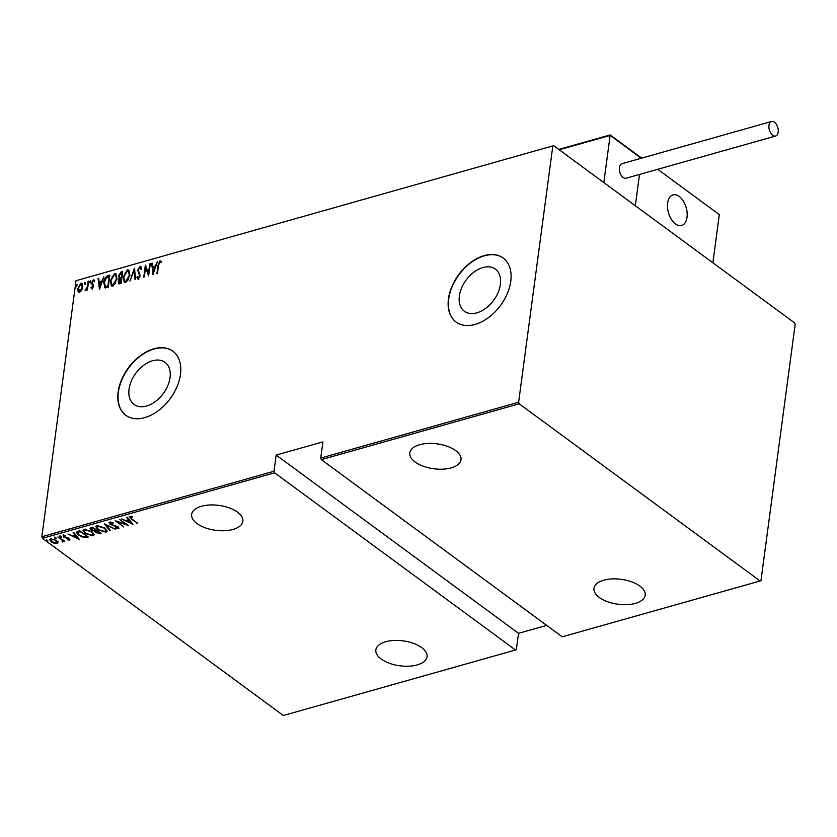 <?xml version="1.0" encoding="UTF-8"?>
<svg xmlns="http://www.w3.org/2000/svg" width="837" height="837" viewBox="0 0 837 837"><rect width="100%" height="100%" fill="white"/><g stroke="black" fill="none" stroke-linecap="round" stroke-linejoin="round"><path stroke-width="1.26" d="M500.369 284.423A26.156 17.085 -53.7 0 0 495.358 269.137A26.156 17.085 -53.7 0 0 473.93 272.13A26.156 17.085 -53.7 0 0 459.356 295.995A26.156 17.085 -53.7 0 0 464.368 311.27A26.156 17.085 -53.7 0 0 485.784 308.288A26.156 17.085 -53.7 0 0 500.369 284.423M170.047 377.623A26.156 17.085 -53.7 0 0 165.035 362.337A26.156 17.085 -53.7 0 0 143.619 365.33A26.156 17.085 -53.7 0 0 129.044 389.184A26.156 17.085 -53.7 0 0 134.046 404.47A26.156 17.085 -53.7 0 0 155.473 401.478A26.156 17.085 -53.7 0 0 170.047 377.623M180.468 374.432A39.747 25.968 -53.7 0 0 172.851 351.205A39.747 25.968 -53.7 0 0 140.292 355.746A39.747 25.968 -53.7 0 0 118.143 392.019A39.747 25.968 -53.7 0 0 125.749 415.246A39.747 25.968 -53.7 0 0 158.308 410.705A39.747 25.968 -53.7 0 0 180.468 374.432M172.966 351.299A39.747 25.968 -53.7 0 0 140.449 355.997A39.747 25.968 -53.7 0 0 118.383 392.197A39.747 25.968 -53.7 0 0 125.874 415.33M510.779 281.232A39.747 25.968 -53.7 0 0 503.163 258.016A39.747 25.968 -53.7 0 0 470.614 262.556A39.747 25.968 -53.7 0 0 448.454 298.819A39.747 25.968 -53.7 0 0 456.071 322.046A39.747 25.968 -53.7 0 0 488.63 317.505A39.747 25.968 -53.7 0 0 510.779 281.232M503.288 258.099A39.747 25.968 -53.7 0 0 470.771 262.797A39.747 25.968 -53.7 0 0 448.695 298.997A39.747 25.968 -53.7 0 0 456.196 322.13M233.01 529.434A25.832 12.565 7.6 0 1 205.243 527.812A25.832 12.565 7.6 0 1 191.652 514.431A25.832 12.565 7.6 0 1 201.508 506.259A25.832 12.565 7.6 0 1 229.275 507.892A25.832 12.565 7.6 0 1 242.866 521.263A25.832 12.565 7.6 0 1 233.01 529.434M451.143 467.893A25.832 12.565 7.6 0 1 423.376 466.272A25.832 12.565 7.6 0 1 409.785 452.89A25.832 12.565 7.6 0 1 419.64 444.719A25.832 12.565 7.6 0 1 447.408 446.341A25.832 12.565 7.6 0 1 460.999 459.722A25.832 12.565 7.6 0 1 451.143 467.893M635.335 603.372A25.832 12.565 7.6 0 1 607.568 601.74A25.832 12.565 7.6 0 1 593.977 588.369A25.832 12.565 7.6 0 1 603.833 580.198A25.832 12.565 7.6 0 1 631.6 581.82A25.832 12.565 7.6 0 1 645.191 595.201A25.832 12.565 7.6 0 1 635.335 603.372M417.203 664.913A25.832 12.565 7.6 0 1 389.435 663.291A25.832 12.565 7.6 0 1 375.844 649.91A25.832 12.565 7.6 0 1 385.69 641.738A25.832 12.565 7.6 0 1 413.468 643.36A25.832 12.565 7.6 0 1 427.058 656.742A25.832 12.565 7.6 0 1 417.203 664.913M47.625 540.42L47.772 541.1L46.506 540.744L46.359 540.064L47.835 540.618M47.866 540.409L46.6 540.053L46.506 540.744L46.359 540.064M56.016 538.055L56.163 538.735L54.897 538.369L54.75 537.689L56.225 538.243M56.257 538.045L54.991 537.678L54.897 538.369L54.75 537.689M61.185 536.601L61.331 537.27L60.065 536.915L59.919 536.235L61.404 536.789M61.425 536.59L60.159 536.224L60.065 536.915L59.919 536.235M79.421 539.478L67.996 534.069L72.223 535.638L74.943 534.874L73.122 532.625L73.729 532.447L79.421 539.478M91.924 531.6L94.194 534.791L93.106 535.837L85.248 533.514L83.009 530.323L84.129 529.287L91.924 531.6M104.782 527.969L107.063 531.16L105.964 532.206L98.117 529.884L95.868 526.693L96.998 525.667L104.782 527.969M109.605 522.11L113.403 522.916L109.982 523.198L110.557 522.058L110.641 524.161L118.069 526.776L118.498 528.67L115.391 528.084L115.401 527.551L117.703 528.011L117.546 526.965L110.065 524.307L109.605 522.11L108.977 522.675M119.053 528.157L118.498 528.67L118.592 527.98L117.64 528.021M117.703 528.011L117.609 526.473M132.978 524.37L121.553 518.95L125.78 520.53L128.5 519.767L126.68 517.507L127.287 517.339L132.978 524.37M131.807 518.95L137.446 523.104L131.158 519.045L129.704 516.439L132.246 516.711L132.56 517.287L130.248 517.36L130.331 516.67L131.807 518.95M129.149 516.91L129.704 516.439M119.597 519.505L128.636 525.584L117.619 521.89L123.74 526.965L115.265 520.729L126.272 524.412L119.597 519.505M104.353 523.805L115.632 529.256L105.922 525.029L110.515 530.7L109.898 530.878L104.353 523.805M92.614 527.122L101.089 533.357L95.774 532.719L94.686 531.192L91.243 529.957L90.072 528.293L92.614 527.122M77.736 531.317L79.745 530.752L88.23 536.988L84.558 537.71L78.563 535.293L76.324 532.353L77.736 531.317M69.774 539.279L69.419 540.085L67.274 539.792L68.676 539.52L68.519 538.714L63.528 537.04L63.152 535.324L65.37 535.554L65.568 536.078L63.926 535.879L64.062 536.852L67.87 537.898L69.042 538.536L69.419 540.085L69.869 539.687M68.676 539.52L68.582 538.233M64.01 535.261L64.062 536.852M62.21 541.905L62.032 540.032L57.931 536.904L64.69 541.309L63.214 540.796L62.974 541.905L62.21 541.905L62.482 540.597M63.288 540.273L62.974 541.905L63.068 541.215L62.304 541.215M57.931 542.282L57.104 543.558L54.238 543.328L51.371 541.895L49.801 539.624L50.691 538.84L56.403 540.472L57.983 542.763M76.01 280.698L553.655 145.68L76.01 280.698L41.85 536.747L274.002 471.252L274.599 472.811L42.436 538.317L283.345 715.509L515.498 650.004L516.366 649.512L518.521 633.327L546.697 625.385M274.599 472.811L515.498 650.004M274.002 471.252L276.168 455.077L322.904 441.884L320.749 458.059L518.626 402.231L519.212 403.8L760.122 580.983L760.99 580.491L795.15 324.432L794.564 322.862L553.655 145.68M519.212 403.8L321.335 459.628L320.749 458.059M760.122 580.983L562.244 636.821L321.335 459.628M552.797 146.172L518.626 402.231M81.764 290.261L79.724 292.249L78.061 291.318L77.82 288.378L80.938 283.136L82.047 283.283L82.853 286.955L81.764 290.261L80.352 291.517L79.871 291.161L82.288 287.101L80.791 284.214L78.375 288.21L79.871 291.161L79.044 291.046L80.352 291.517M78.636 292.103L77.82 288.378M88.607 281.117L87.435 289.916L86.87 290.073L87.048 288.786L85.081 290.439L87.132 287.29L88.607 281.117M92.039 288.765L90.94 287.876L91.432 287.007L92.196 287.687L93.033 286.306L91.641 282.561L93.399 279.621L94.623 280.416L94.131 281.347L93.273 280.688L92.206 282.351L93.598 286.108L92.039 288.765L90.94 287.876L91.788 287.583M91.432 287.007L93.106 287.698M92.677 281.169L93.88 279.976L93.399 279.621L94.623 280.416M94.131 281.347L93.273 280.688M104.949 287.677L103.767 282.487C103.924 279.391 105.284 277.131 107.858 275.687L109.867 275.122L108.255 287.164L104.646 287.51M119.44 279.663L119.848 279.045L118.498 275.98L120.999 271.983L122.725 271.491L121.114 283.534L118.781 283.837L118.299 281.462L119.053 278.522M134.475 268.175L135.657 279.432L135.05 279.61L134.087 270.518L129.923 281.054L134.475 268.175M149.718 263.875L150.273 263.718L148.547 275.802L145.596 267.495L143.776 277.141L145.376 265.099L148.452 273.354L149.718 263.875L150.2 264.23L148.934 273.709L148.452 273.354M158.549 265.266L156.917 273.437L158.005 265.298L160.076 260.652L161.457 261.604L160.986 262.63L159.867 261.908L158.549 265.266M158.999 262.954L160.558 261.008L160.076 260.652L161.457 261.604M160.986 262.63L160.275 261.96M153.004 274.536L151.675 263.32L152.282 263.153L152.658 266.762L155.379 265.988L157.408 261.709L153.004 274.536M138.816 268.415L140.459 266.679L139.978 266.323L141.568 268.405L140.94 269.169L139.8 267.568L138.272 269.964L140.187 275.75L138.272 278.993L136.87 277.424L137.498 276.534L138.503 277.738L139.622 275.959L137.718 270.1L139.978 266.323L140.762 266.448M140.522 267.903L139.8 267.568M138.272 278.993L137.592 278.878M137.979 276.89L138.534 278.02L139.664 277.539M129.902 275.216L125.738 282.529L124.284 282.331L123.185 277.162L127.37 269.88L128.793 270.089L129.902 275.216M117.034 278.836L112.869 286.16L111.415 285.961L110.317 280.793L114.502 273.511L115.935 273.72L117.034 278.836M99.446 289.654L98.117 278.439L98.724 278.261L99.111 281.87L101.832 281.106L103.851 276.817L99.446 289.654M90.595 281.378L89.894 282.54L89.475 281.692L90.563 280.824M89.894 282.54L89.475 281.692L89.957 282.048L90.647 280.887M85.416 282.833L84.725 283.994L84.296 283.147L85.395 282.278M84.725 283.994L84.296 283.147L84.788 283.502L85.479 282.341M77.025 285.197L76.334 286.359L75.905 285.522L77.004 284.653M76.334 286.359L75.905 285.522L76.397 285.877L77.088 284.716M42.436 538.317L41.85 536.747M157.471 273.28L158.622 264.722M153.234 273.866L151.675 263.32M155.808 266.365L152.658 266.762M152.784 267.913L153.244 272.234L154.929 267.306L152.784 267.913M148.724 275.3L145.596 267.495M144.32 276.984L145.805 265.904M140.459 266.679L141.003 266.679M141.432 269.535L140.281 267.924M138.754 279.349L136.87 277.424M137.352 277.779L137.739 277.235M139.413 274.515L139.622 275.959M139.894 274.871L138.712 273.563M139.193 273.919L137.718 270.1M135.489 279.485L134.087 270.518M134.14 270.55L134.59 269.252M124.525 282.477L123.185 277.162M124.964 273.249L127.852 270.236L127.37 269.88M127.852 270.236L129.024 270.288M129.84 275.593L128.657 271.491M124.912 281.242L126.356 281.661L128.71 279.276M123.74 277.005L124.661 281.096L125.874 281.305L129.337 275.373L128.427 271.282L127.234 271.115L123.74 277.005M119.042 283.952L118.299 281.462M119.848 279.045L118.498 275.98M119.513 274.4L121.48 272.339L120.999 271.983M121.48 272.339L122.662 272.004M119.754 277.633L121.888 277.717L122.003 272.883L119.053 275.812L119.869 277.654L121.407 277.361L122.003 272.883M119.429 282.739L121.208 282.812L121.239 278.595L118.864 281.284L119.953 282.676L120.727 282.456L121.239 278.595M120.444 283.032L119.628 282.99M111.666 286.108L110.317 280.793M112.106 276.88L114.993 273.866L114.502 273.511M114.993 273.866L116.165 273.919M116.981 279.223L115.788 275.122M112.043 284.873L113.487 285.291L115.851 282.906M110.871 280.636L111.792 284.726L113.005 284.936L116.479 279.003L115.558 274.913L114.366 274.745L110.871 280.636M105.211 279.234L108.339 276.043L107.858 275.687M108.339 276.043L109.793 275.635M105.431 288.033L103.767 282.487M105.316 286.4L108.35 286.442L109.626 276.869L106.477 277.56L104.322 282.331L105.431 286.442L107.858 286.087L109.134 276.513M99.676 288.974L98.117 278.439M102.25 281.473L99.111 281.87M99.226 283.021L99.687 287.353L101.382 282.414L99.226 283.021M92.52 289.131L91.421 288.231M91.913 287.363L92.687 288.043L91.913 287.363M93.514 286.662L92.97 285.553M93.451 285.909L91.693 283.858M92.175 284.214L91.641 282.561M94.612 281.703L93.754 281.054L94.612 281.703M90.386 282.896L89.957 282.048M87.425 289.926L87.048 288.786M85.667 290.565L85.52 289.414M87.174 288.87L87.132 287.29M87.623 287.646L88.052 281.274M85.207 284.35L84.788 283.502M78.887 292.239L78.552 291.674M79.473 285.281L81.419 283.492L80.938 283.136M81.419 283.492L82.277 283.492M82.288 287.101L81.283 284.57M80.791 284.214L81.9 284.57M76.816 286.714L76.397 285.877M136.954 522.738L136.891 523.261M130.3 517.632L129.327 516.617M131.158 516.46L131.074 517.057M131.168 516.366L130.614 516.398M132.141 523.334L131.304 522.937M126.973 520.834L126.125 520.436M127.203 517.36L128.5 519.767M131.273 523.188L129.18 519.798L127.025 520.405L126.931 521.085L131.273 523.188L129.086 520.478L126.931 521.085M129.18 519.798L129.086 520.478M126.994 524.38L126.303 524.14M117.64 521.723L116.981 521.242M110.62 522.047L110.735 523.47M117.797 527.32L117.64 526.274L117.797 527.32M110.149 523.69L110.065 524.307M110.065 523.543L109.113 522.382M110.076 530.166L109.898 530.878M109.992 530.187L105.138 524.182M107.052 530.804L105.964 532.206M106.058 531.516L104.573 531.673M98.18 529.35L98.117 529.884M97.406 528.555L95.973 526.368M98.41 525.521L96.998 526.902M105.996 530.292L105.588 528.618M98.672 529.737L105.064 531.579L106.006 530.648L104.227 528.126L97.887 526.295L96.904 527.216L98.672 529.737M97.981 525.605L97.887 526.295M100.44 532.887L99.865 533.703M99.959 533.023L98.599 533.159M95.857 532.123L95.774 532.719M95.868 532.039L94.78 530.501M94.78 530.564L94.686 531.192M91.327 529.35L91.243 529.957M91.212 529.172L90.218 527.98M92.834 527.279L91.202 528.095L91.798 529.8L94.424 530.606L96.077 530.239L92.917 527.917L91.118 528.785M96.851 530.239L95.836 531.286M98.892 533.096L99.666 532.876L96.946 530.878L95.638 531.568L96.318 532.552L98.892 533.096M96.653 530.302L96.569 530.982M96.14 529.716L96.077 530.239M92.185 527.467L92.091 528.157M94.194 534.435L93.106 535.837M93.189 535.146L91.714 535.293M85.322 532.981L85.248 533.514M84.547 532.186L83.104 529.999M85.541 529.151L84.139 530.532M93.137 533.922L92.729 532.248M85.813 533.357L92.206 535.209L93.148 534.278L91.369 531.757L85.029 529.926L84.035 530.846L85.813 533.357M85.112 529.235L85.029 529.926M87.582 536.507L86.922 537.364M87.006 536.674L84.652 537.03L84.558 537.71M78.636 534.749L78.563 535.293M77.841 533.943L76.439 532.029M79.965 530.909L77.747 531.757L77.559 532.562M86.87 535.994L80.059 531.547L77.433 532.887L77.517 532.196M77.747 531.757L79.128 535.136L84.087 537.03L86.797 536.507M78.584 538.453L77.747 538.045M73.415 535.952L72.568 535.544M73.656 532.468L74.943 534.874M77.715 538.296L75.623 534.906L73.468 535.513L73.384 536.203L77.715 538.296L75.529 535.596L73.384 536.203M75.623 534.906L75.529 535.596M69.513 539.394L68.843 539.436M68.77 538.829L68.613 538.024L68.77 538.829M63.246 534.634L63.528 537.04M64.02 535.188L64.146 536.172M60.159 536.224L60.013 535.544M64.198 540.943L64.135 541.466M63.309 540.106L63.068 541.215M62.409 540.629L62.116 539.352M62.105 539.415L62.032 540.032M54.991 537.678L54.834 537.009M58.025 541.591L57.104 543.558M57.198 542.868L56.393 542.983M51.444 541.34L51.371 541.895M51.026 540.869L49.917 539.31M55.901 540.137L51.455 539.394L51.549 538.714L50.879 539.729M56.989 541.989L56.843 540.817M50.837 539.363L50.743 540.043L51.455 539.394L51.925 541.738L56.351 542.993L57.115 541.685M56.351 542.993L55.838 540.629M46.6 540.053L46.453 539.373M276.168 455.077L518.521 633.327M687.02 217.306A15.893 9.217 -105.8 0 1 681.642 225.477A15.893 9.217 -105.8 0 1 671.337 219.284A15.893 9.217 -105.8 0 1 667.633 203.046A15.893 9.217 -105.8 0 1 673.011 194.885A15.893 9.217 -105.8 0 1 683.316 201.079A15.893 9.217 -105.8 0 1 687.02 217.306M642.293 157.963L641.759 157.565L641.54 158.172M657.715 169.304L719.318 214.607L712.883 262.797L635.335 205.745L639.51 174.431L635.335 205.745L603.822 182.581L610.121 135.427L559.242 149.781M641.759 157.565L641.686 158.13M677.489 195.398A15.893 9.217 74.2 0 0 673.011 194.885A15.893 9.217 74.2 0 0 667.696 209.062A15.893 9.217 74.2 0 0 677.164 224.954A15.893 9.217 74.2 0 0 681.642 225.477A15.893 9.217 74.2 0 0 686.957 211.301A15.893 9.217 74.2 0 0 677.489 195.398M610.047 135.196L641.173 158.277M778.19 132.152A7.554 4.384 74.2 0 0 776.433 124.441A7.554 4.384 74.2 0 0 771.536 121.491A7.554 4.384 74.2 0 0 768.973 125.372A7.554 4.384 74.2 0 0 770.741 133.083A7.554 4.384 74.2 0 0 775.637 136.023A7.554 4.384 74.2 0 0 778.19 132.152M771.536 121.491L621.954 163.696A7.554 4.384 74.2 0 0 619.401 167.578A7.554 4.384 74.2 0 0 621.159 175.289A7.554 4.384 74.2 0 0 626.055 178.229L775.637 136.023M131.231 518.521L131.158 519.045M79.4 531.077L79.306 531.757M60.086 537.919L60.013 538.442M118.059 527.708L118.153 527.017M96.904 527.216L96.987 526.525M106.006 530.648L106.1 529.957M95.638 531.568L95.732 530.888M84.035 530.846L84.129 530.156M93.148 534.278L93.242 533.587M68.906 539.31L69 538.62M63.612 536.172L63.696 535.481M610.142 134.924L558.75 149.425M641.132 157.712L610.152 134.924"/></g></svg>

